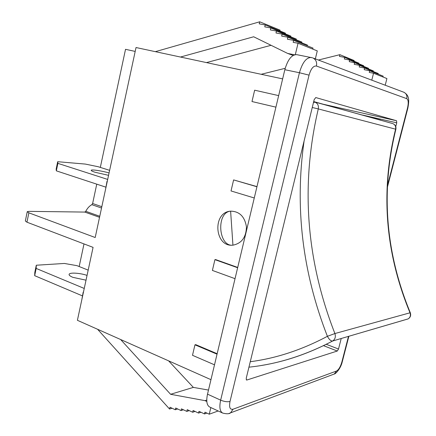 <?xml version="1.0" encoding="UTF-8"?>
<svg xmlns="http://www.w3.org/2000/svg" width="436" height="436" viewBox="0 0 436 436"><rect width="100%" height="100%" fill="white"/><g stroke="black" fill="none" stroke-linecap="round" stroke-linejoin="round"><path stroke-width="0.65" d="M83.396 292.42L83.527 291.815M84.246 288.458L36.166 268.429L36.292 265.23L34.82 272.369L34.673 275.677L82.399 295.87M83.2 292.136L81.75 300.066M86.023 280.19L72.796 277.318C69.973 276.119 68.768 275.072 69.182 274.19C70.005 272.309 80.338 273.04 87.053 275.399M36.166 268.429L34.673 275.677M36.292 265.23L64.375 263.453L77.014 265.666L88.186 270.14M107.256 181.398L107.321 181.098M107.681 179.43L57.884 163.358L57.683 161.707L56.157 169.081L56.337 170.847L105.768 187.126M107.033 181.229L105.556 189.317M108.559 175.327L95.141 172.28C92.214 171.326 90.911 170.64 91.233 170.225C91.849 169.342 102.166 170.934 109.071 172.95M57.884 163.358L56.337 170.847M57.683 161.707L85.342 164.078L98.095 166.71L109.632 170.345M392.782 123.601L392.722 123.579C395.081 124.592 396.035 126.456 395.583 129.176L395.877 129.269M312.263 107.49L318.291 108.924C318.82 105.594 317.713 103.332 314.977 102.138L313.473 102.525M410.314 312.77L410.009 312.803C410.886 315.424 410.26 317.457 408.129 318.896L408.26 318.82M304.099 140.959C294.643 207.187 302.41 272.304 327.403 336.314C329.169 339.551 330.897 341.126 332.575 341.034L332.695 340.974C335.18 339.246 335.916 336.772 334.897 333.545L327.403 336.314C301.837 349.89 276.124 358.359 250.264 361.711M232.933 245.168C218.305 247.087 215.978 212.321 230.617 211.149L232.933 245.168C214.463 247.316 212.125 212.223 230.617 211.149C239.468 211.34 244.743 216.572 246.433 226.845C246.171 237.309 241.669 243.413 232.933 245.168M323.458 345.655L337.295 351.024L338.51 349.029L326.242 344.293M337.295 351.024L246.858 380.023L246.236 379.756M362.539 115.066L396.744 122.81L396.547 120.739L323.844 104.373M315.735 97.55L396.547 120.739M315.789 97.56L314.187 99.593L246.231 378.257L246.493 380.018L246.858 380.023M96.754 184.155L92.623 203.508L91.843 204.669C89.418 205.999 87.391 208.212 85.767 211.307L84.78 212.076L29.005 211.362L27.245 211.673L28.858 212.828L95.195 237.522L136.027 47.529L282.648 78.883M210.97 379.68L77.401 320.302L93.075 247.37L26.95 222.197L28.858 212.828M208.49 390.067L193.35 387.391L168.59 360.839M312.558 57.835L296.742 54.647C291.695 54.593 287.727 59.612 284.833 69.711L207.514 394.16C206.07 401.022 206.784 405.311 209.672 407.022L222.654 413.061C226.589 414.064 229.227 413.993 230.568 412.843L229.004 413.448M193.35 387.391L170.59 394.286L120.63 339.519M206.762 400.057L205.002 400.646L170.59 394.286M206.822 401.485L205.002 400.646M218.169 410.974L209.258 414.2L210.85 407.567M206.893 413.088L204.522 413.938L204.942 412.173L209.258 414.2M200.947 412.249L198.576 413.083L198.99 411.328L204.522 413.938M195.05 411.415L192.679 412.243L193.094 410.489L198.576 413.083M189.202 410.592L186.831 411.404L187.24 409.66L192.679 412.243M183.409 409.775L181.033 410.576L181.441 408.843L186.831 411.404M177.659 408.963L175.288 409.753L175.692 408.025L181.033 410.576M97.588 329.278L169.566 409.039L169.991 407.219L175.288 409.753M169.566 409.039L172.078 408.216M135.193 51.421L125.524 49.323L100.324 167.413M206.462 62.593L271.067 45.3M279.885 30.912L280.065 30.149L259.703 21.8L259.229 23.855L265.23 24.928L264.772 26.874L270.821 27.964L270.364 29.921L276.462 31.027L275.999 32.989L282.147 34.112L281.678 36.079L287.874 37.224L287.406 39.196L293.651 40.357L293.177 42.341L298.044 43.251L295.325 54.614M285.275 33.845L285.427 33.174L265.23 24.928M290.703 36.793L290.867 36.117L270.821 27.964M296.175 39.774L296.338 39.077L276.462 31.027M301.685 42.772L301.854 42.063L282.147 34.112M307.244 45.791L307.413 45.072L287.874 37.224M312.776 49.105L313.015 48.102L293.651 40.357M315.342 58.887L317.277 50.892L298.044 43.251M318.378 60.032L339.867 54.674L339.448 56.386L344.734 57.394L344.336 59.013L349.661 60.032L349.258 61.656L354.615 62.686L354.212 64.315L359.607 65.362L359.199 66.991L364.632 68.054L364.218 69.689L369.684 70.763L369.276 72.403L373.532 73.243L371.788 80.164M261.175 74.289L285.193 68.305M293.117 55.437L287.684 53.448L253.676 36.771L180.482 57.034M294.545 54.794L287.684 53.448M155.358 51.666L259.703 21.8M353.988 61.171L354.146 60.533L339.867 54.674M358.746 63.727L358.888 63.171L344.734 57.394M363.537 66.299L363.678 65.732L349.661 60.032M368.36 68.893L368.507 68.316L354.615 62.686M373.211 71.499L373.363 70.91L359.607 65.362M378.094 74.125L378.246 73.521L364.632 68.054M382.955 76.987L383.168 76.153L369.684 70.763M385.211 85.222L386.906 78.556L373.532 73.243M254.264 197.977L231.025 190.952L233.614 179.91L256.94 186.761M256.973 186.613L233.614 179.91M214.507 364.823L192.499 355.307L194.957 344.822L217.041 354.185M217.155 353.721L195.731 344.642L194.957 344.822M235.037 278.675L212.397 270.429L214.921 259.654L237.642 267.742M237.713 267.437L215.678 259.6L214.921 259.654M251.986 101.539L275.906 107.158L251.986 101.539L254.651 90.192L278.659 95.615M27.217 211.831L25.348 220.998L26.95 222.197M84.001 243.915L79.178 266.532M396.744 122.81L395.774 126.571M341.219 338.5L338.51 349.029M410.009 312.803L334.897 333.545C306.045 259.687 300.508 184.815 318.291 108.924L395.583 129.176C380.334 191.371 385.141 252.58 410.009 312.803M261.513 365.455C285.373 361.58 309.064 353.438 332.597 341.028L408.042 318.939M380.448 120.014L313.669 101.719M91.843 204.669L101.534 208.032M101.822 206.691L92.623 203.508M99.762 216.261L85.767 211.307M84.78 212.076L99.539 217.313M407.829 108.204L407.513 108.035L387.473 185.556M348.489 336.374L341.835 362.12L342.32 361.586M403.409 92.078L403.921 92.274C406.363 93.582 407.306 95.713 406.75 98.65C408.396 99.806 408.646 102.934 407.513 108.035M341.835 362.12C340.44 366.845 338.652 369.815 336.478 371.041L334.336 373.99L332.913 374.524M387.397 187.24L407.84 108.166C409.388 99.751 409.246 95.457 403.921 92.274L313.081 58.037C315.991 59.634 317.114 62.299 316.449 66.043L406.75 98.65M336.478 371.041L233.064 409.213L230.568 412.843L334.336 373.99C335.05 374.344 340.598 369.112 342.255 361.842L348.871 336.26M311.26 57.481C306.312 57.454 302.371 62.539 299.439 72.736L309.048 75.139C310.944 68.681 313.408 65.651 316.449 66.043M233.064 409.213C229.941 409.845 228.927 407.262 230.017 401.469C227.456 402.09 224.333 401.649 220.654 400.15C219.172 407.071 219.837 411.371 222.654 413.061M284.833 69.711L299.439 72.736L220.654 400.15L207.514 394.16M230.017 401.469L309.048 75.139M69.09 274.631L69.182 274.19M248.934 367.161C276.942 364.294 304.818 355.58 332.575 341.034L408.129 318.896C410.434 317.424 411.159 315.375 410.303 312.748C385.446 252.569 380.639 191.409 395.877 129.258C396.313 126.538 395.267 124.647 392.732 123.584L313.707 101.577"/></g></svg>
